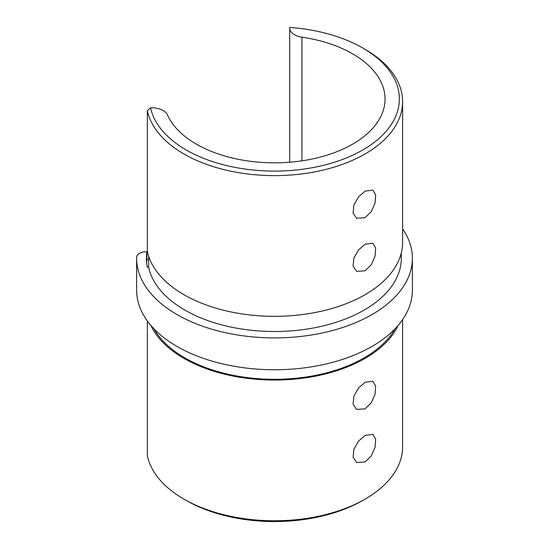 <?xml version="1.0" encoding="UTF-8"?>
<svg xmlns="http://www.w3.org/2000/svg" width="549" height="549" viewBox="0 0 549 549"><rect width="100%" height="100%" fill="white"/><g stroke="black" fill="none" stroke-linecap="round" stroke-linejoin="round"><path stroke-width="0.82" d="M153.905 328.741A126.812 73.216 0 0 0 184.828 357.859A126.812 73.216 0 0 0 395.095 328.741M365.092 499.11L362.793 500.434A124.863 72.091 180 0 1 186.207 500.434L183.908 499.11A128.116 73.964 0 0 0 365.092 499.11A128.116 73.964 0 0 0 402.616 446.804L402.616 319.566M186.207 500.434L183.908 499.11A128.116 73.964 0 0 1 147.338 455.821L147.338 320.918M365.092 382.289L372.853 381.274L375.66 386.057L375.091 394.155L371.261 402.767L365.092 408.84L356.596 409.43L353.11 404.256L353.844 396.261L358.476 388.088L365.092 382.289M365.092 435.391L372.853 434.369L375.66 439.152L375.091 447.25L371.261 455.869L365.092 461.935L356.596 462.533L353.11 457.358L353.844 449.356L358.476 441.19L365.092 435.391M148.628 259.835A9.752 5.634 0 0 0 146.892 259.691L146.892 251.723A128.116 73.964 0 0 0 146.384 258.298A128.116 73.964 0 0 0 147.338 267.315L148.628 267.226A126.812 73.216 0 0 0 184.828 310.075A126.812 73.216 0 0 0 323.032 325.941A126.812 73.216 0 0 0 401.312 258.298L401.312 252.883M186.207 149.973A124.863 72.091 0 0 0 362.793 149.973A124.863 72.091 0 0 0 362.793 48.024L365.092 49.355A128.116 73.964 180 0 1 402.616 101.654A128.116 73.964 180 0 1 323.526 169.991A128.116 73.964 180 0 1 183.908 153.96A128.116 73.964 180 0 1 147.338 110.672L150.57 107.803A124.863 72.091 0 0 0 186.207 149.973M365.092 49.355L362.793 48.024A124.863 72.091 0 0 0 289.742 27.45A16.257 9.388 0 0 0 289.707 28.074A16.257 9.388 0 0 0 294.47 34.711A16.257 9.388 0 0 0 301.929 37.167L301.929 160.836M365.092 270.781L371.254 264.728L375.091 256.095L375.66 247.99L372.853 243.214L365.092 244.23L358.476 250.028L353.851 258.181L353.11 266.196L356.596 271.371L365.092 270.781M365.092 217.679L371.254 211.626L375.091 202.993L375.66 194.895L372.853 190.112L365.092 191.127L358.476 196.926L353.851 205.086L353.11 213.094L356.596 218.276L365.092 217.679M150.57 107.803A16.257 9.388 0 0 1 167.397 114.837A110.555 63.828 0 0 0 196.322 144.133A110.555 63.828 0 0 0 316.807 157.975A110.555 63.828 0 0 0 385.055 98.998A110.555 63.828 0 0 0 352.678 53.864A110.555 63.828 0 0 0 301.929 37.167M147.338 110.672L147.338 251.387A128.116 73.964 0 0 0 183.908 294.676A128.116 73.964 0 0 0 323.526 310.707A128.116 73.964 0 0 0 402.616 242.37L402.616 101.654M146.892 251.723A9.752 5.634 0 0 0 136.639 257.275A137.874 79.598 0 0 0 136.626 258.298A137.874 79.598 0 0 0 177.011 314.584A137.874 79.598 0 0 0 327.259 331.843A137.874 79.598 0 0 0 412.374 258.298A137.874 79.598 0 0 0 402.616 228.892M136.626 258.298L136.626 290.16A137.874 79.598 0 0 0 177.011 346.446A137.874 79.598 0 0 0 327.259 363.699A137.874 79.598 0 0 0 412.374 290.16L412.374 258.298M150.769 325.269A128.116 73.964 0 0 0 183.908 358.394A128.116 73.964 0 0 0 398.231 325.269M146.892 259.691A128.116 73.964 0 0 0 146.569 262.285M148.628 256.157L148.628 267.226M289.707 162.223L289.707 28.074"/></g></svg>
